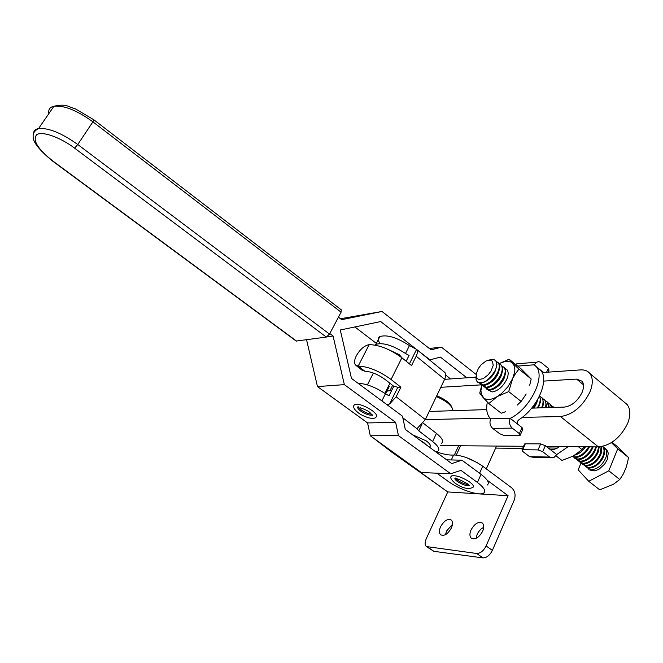 <?xml version="1.0" encoding="UTF-8"?>
<svg xmlns="http://www.w3.org/2000/svg" width="663" height="663" viewBox="0 0 663 663"><rect width="100%" height="100%" fill="white"/><g stroke="black" fill="none" stroke-linecap="round" stroke-linejoin="round"><path stroke-width="0.99" d="M447.757 491.938L508.082 495.692L486.095 545.931C483.526 550.92 480.393 553.439 476.672 553.489L426.375 546.552C424.784 544.936 424.743 542.342 426.259 538.754L447.757 491.938L391.419 451.901L372.913 437.646M369.888 433.867L369.49 431.986M479.573 473.249L482.739 466.222C472.984 459.558 463.694 455.821 454.876 455L451.636 455.091C447.434 454.975 442.32 453.882 436.287 451.81M445.503 534.66L446.555 531.046L452.439 524.392M440.53 526.82C444.044 520.695 447.624 518.441 451.271 520.065C452.854 521.715 452.895 524.342 451.404 527.955C447.89 534.096 444.318 536.375 440.671 534.776C439.055 533.11 439.005 530.458 440.53 526.82M476.1 538.356L477.153 534.353L478.595 531.784L480.998 529.057L483.708 527.251M471.003 529.986C474.667 523.555 478.462 521.251 482.407 523.082C484.065 524.823 484.156 527.524 482.672 531.196C479.009 537.652 475.214 539.98 471.285 538.182C469.586 536.417 469.487 533.69 471.003 529.986M487.214 480.252L508.082 495.692M486.095 545.931L492.369 550.373L514.181 500.209C515.922 495.095 515.052 490.935 511.571 487.711L482.739 466.222M454.354 455L458.639 445.751M492.369 550.373C489.824 555.354 486.683 557.856 482.954 557.89L433.884 551.326L426.757 546.809M531.668 408.143L564.503 407.074C571.796 405.988 577.647 401.123 582.056 392.479C584.012 387.623 584.004 383.86 582.023 381.192L576.57 379.103L543.652 381.092M624.206 402.093L627.107 404.513C630.546 409.054 630.737 415.311 627.704 423.292C620.576 437.679 610.814 445.544 598.407 446.895L546.312 446.472M542.152 372.565L580.531 369.896C584.559 369.656 587.658 370.832 589.83 373.443C593.07 377.852 593.087 384.076 589.871 392.123C582.454 406.668 572.633 414.806 560.426 416.53L522.212 417.4M385.584 393.888L389.264 386.413M444.624 379.344L475.935 377.164M523.555 446.282L440.489 445.602M490.007 418.138L425.331 419.613M429.234 411.458L486.741 409.593M386.877 391.211L391.75 390.267M481.131 384.863L440.804 387.3M358.211 383.396C366.059 383.562 375.134 387.018 385.435 393.789L389.024 395.761L393.747 386.247L397.858 387.25L400.883 387.209L396.159 396.781L425.339 419.58L416.977 428.712L418.809 430.851L432.616 441.517C438.409 446.174 440.149 449.423 437.837 451.246L435.831 451.884M406.162 361.227L409.03 355.434L405.499 353.487C392.886 345.332 383.007 342.29 375.863 344.362L374.976 345.075M380.032 343.517C377.753 340.285 377.686 337.973 379.841 336.572C387.01 334.417 396.88 337.417 409.444 345.572L416.588 349.384L409.427 363.854M402.093 357.954L399.25 354.647L388.684 349.691M444.425 372.1L444.948 372.54C446.091 374.056 445.992 376.311 444.633 379.311L416.182 356.205L411.557 365.57L401.886 357.78C390.267 349.285 379.369 344.901 369.183 344.636C364.377 345.564 360.108 349.252 356.371 355.691C354.257 360.026 353.984 363.167 355.575 365.122L358.211 366.042C368.363 366.531 379.311 371.007 391.071 379.468L400.883 387.209M369.183 344.636L358.211 366.042L364.865 371.247L362.213 370.31L356.18 365.603M386.686 404.48L389.571 404.007L396.159 396.781M423.11 423.044L436.445 433.42C442.204 438.102 443.92 441.376 441.591 443.249M445.743 375.059L450.5 378.929M416.182 356.205C417.615 353.122 417.756 350.851 416.588 349.393L444.873 372.465M444.633 379.311L425.339 419.58M364.865 371.247C371.205 371.578 378.018 374.371 385.302 379.609L393.747 386.247M476.1 374.429L441.442 347.163L431.107 349.865L381.996 311.469L341.694 319.674L338.445 317.196M329.793 333.539L333.075 336.008L326.967 336.854M333.075 336.008L344.362 384.639L395.654 422.348L398.446 435.641L450.649 473.738L461 470.39L477.385 482.432C483.949 487.454 486.095 490.968 483.816 492.982C479.714 496.421 458.92 489.435 447.591 480.973L436.859 473.183M487.38 484.985C489.684 482.921 487.562 479.366 481.04 474.335L461.945 460.205L446.63 459.824M461.945 460.205L451.735 463.578L405.284 429.433L402.499 416.19L351.498 378.432L340.268 329.992L380.678 321.555L415.568 348.655M417.914 350.47L429.989 359.852L440.348 357.084L466.843 377.794M354.871 326.942L376.36 343.393M306.579 339.821L317.469 386.579L367.575 422.928L370.286 435.757L421.361 472.553L450.649 473.738M381.996 311.469L340.484 318.746M344.362 384.639L317.469 386.579M395.654 422.348L367.575 422.928M398.446 435.641L370.286 435.757M429.989 359.852L429.467 359.901M441.442 347.163L429.326 348.473M341.279 309.828L341.097 312.19L329.503 334.086L326.32 337.086L296.179 341.047L52.75 161.208M412.469 434.713L426.334 440.928C429.997 443.754 431.141 445.727 429.765 446.837L429.425 447.177M353.76 405.723L354.539 404.447C358.782 403.626 364.667 405.673 372.2 410.596C376.36 413.803 377.612 415.991 375.971 417.168C375.324 418.419 372.929 418.668 368.777 417.889C363.763 416.19 360.266 414.499 358.302 412.817M371.81 414.16C368.661 413.985 365.131 412.568 361.202 409.908L358.517 407.289M451.072 476.904L451.586 475.951C455.829 475.015 461.879 477.053 469.752 482.059C473.059 484.587 474.136 486.352 472.976 487.363C468.227 489.667 462.227 488.241 454.967 483.087M468.476 484.645C465.153 484.33 461.605 482.904 457.818 480.368L455.929 478.669M548.26 447.981L557.334 448.072L559.431 446.58M557.334 448.072L553.481 449.605L549.892 449.257L556.738 454.586L568.174 446.647M524.408 444.351L525.32 443.796L540.676 443.879L545.309 445.685L549.892 449.257M545.309 445.685L542.699 451.718L549.594 457.056L553.762 457.735L556.738 454.586M542.699 451.718L538.058 449.904L522.717 449.721L521.98 449.879L522.759 451.445L529.58 456.674L549.594 457.056M550.613 457.669L533.707 457.337L529.58 456.674M543.668 372.457L540.569 370.02L541.373 371.197C548.931 381.059 537.411 407.43 520.107 418.95C517.637 420.45 516.709 422.099 517.331 423.897L510.22 418.361C508.852 422.265 509.532 425.522 512.259 428.132L492.667 428.356C489.982 425.803 489.319 422.613 490.67 418.792L490.065 418.196C486.824 414.516 485.929 409.137 487.371 402.076M546.569 372.258L548.309 368.33L540.801 362.255L538.596 361.625L536.442 362.222L534.27 364.799L535.994 366.415C546.072 376.36 530.201 408.889 510.22 418.361L490.67 418.792M515.773 364.584L516.75 363.813L520.389 363.523M548.309 368.33L549.022 370.12L548.119 372.15M492.667 428.356L499.695 433.743L504.236 435.525L519.419 435.475L520.157 435.309L519.361 433.635L522.054 427.577L517.331 423.897M522.054 427.577L522.834 429.251L520.347 434.87M519.361 433.635L512.259 428.132M477.418 462.749L466.636 457.694M452.108 410.72L452.398 408.507C450.434 404.331 445.088 400.353 436.362 396.573M452.017 407.621L451.627 406.701C449.779 402.831 444.823 399.176 436.76 395.736M613.399 484.288L599.717 489.824L588.736 481.28L608.791 470.805L617.734 448.785L628.59 457.536L626.46 466.619L623.394 473.83L619.781 479.498L613.399 484.288M619.781 479.498L608.791 470.805M580.987 463.122L578.186 469.835L588.736 481.28M611.999 442.271L617.311 446.555L628.59 457.536M617.734 448.785L611.435 442.635M605.501 448.685L606.744 449.688L608.269 453.136L607.242 459.625L604.689 464.083L599.02 469.23L594.893 470.871L589.73 470.034M603.388 447.135L605.112 448.37C607.059 450.732 607.225 454.047 605.601 458.315C602.095 465.401 597.338 469.205 591.305 469.735L586.912 467.614M602.725 446.398L603.048 446.721C604.598 448.52 605.012 451.047 604.283 454.304L603.512 456.658C600.968 462.202 597.181 465.874 592.158 467.68L589.225 468.103L585.462 466.677M602.601 446.423C604.391 448.793 604.49 452.042 602.907 456.169C599.393 463.263 594.628 467.075 588.611 467.622L584.219 465.501M601.548 446.63L601.614 452.033L600.819 454.503C598.225 460.105 594.404 463.802 589.341 465.583L586.515 465.981L582.769 464.564M601.101 446.705L600.206 454.022C596.683 461.116 591.918 464.937 585.901 465.501L581.517 463.379M599.253 446.879L598.109 452.348C595.482 458.009 591.62 461.721 586.523 463.478L583.805 463.851L580.059 462.442M598.639 446.895L597.496 451.859C593.965 458.962 589.2 462.799 583.191 463.371L578.807 461.249M596.377 446.879L595.399 450.194C592.73 455.904 588.827 459.633 583.689 461.373L581.086 461.721L577.349 460.321M595.664 446.879L594.777 449.696C591.239 456.807 586.473 460.652 580.473 461.233L576.089 459.119M593.112 446.854L592.672 448.022C589.971 453.799 586.026 457.545 580.854 459.26L578.36 459.575L574.63 458.183M592.324 446.845L592.059 447.533C588.504 454.644 583.738 458.498 577.738 459.094L573.371 456.981M589.506 446.821C586.656 452.183 582.827 455.622 578.012 457.13L575.625 457.429L572.442 456.475M588.645 446.821C584.915 453.144 580.374 456.517 575.003 456.948L572.567 456.417M585.562 446.796C582.636 451.113 579.172 453.848 575.169 455L574.995 455.042M584.617 446.787L577.606 453.293M552.809 406.402L553.895 407.422M551.276 405.433L553.605 407.43M549.992 404.148L552.088 407.48M548.45 403.179L550.232 404.397L551.533 407.496M547.174 401.886L548.044 402.64L549.378 407.571M545.624 400.916L547.406 402.126L548.682 407.588M544.34 399.615L545.21 400.369L546.511 405.59L546.121 407.67M542.79 398.645L544.572 399.855C546.055 401.654 546.304 404.264 545.317 407.695M541.505 397.344L542.375 398.098L543.66 403.212L542.425 407.795M539.939 396.366L541.729 397.576C543.503 399.822 543.494 403.104 541.712 407.43L541.53 407.82M538.621 407.397L538.348 407.927M539.566 395.861L540.809 400.833L538.323 407.927M539.442 396.101C540.618 398.388 540.411 401.405 538.837 405.143L537.337 407.96M535.845 404.911L533.897 408.068M537.875 399.109L536.607 403.369L533.79 408.068M536.533 401.372L532.696 408.11M505.156 368.553L506.988 369.739C508.654 371.91 508.546 375.175 506.673 379.526C502.794 386.811 497.971 390.963 492.211 391.966L488.043 389.96M504.444 377.545C502.827 381.556 500.242 384.797 496.678 387.25M503.847 367.169L504.709 367.907L505.886 371.81L504.369 377.695C500.482 384.988 495.667 389.14 489.907 390.159L486.393 388.999M502.206 366.191L504.037 367.377C505.695 369.54 505.579 372.805 503.698 377.156C499.811 384.449 494.988 388.609 489.228 389.629L485.067 387.623M501.518 375.043C499.885 379.161 497.242 382.476 493.57 384.979M500.888 364.799L501.75 365.537L502.91 369.349L501.394 375.316C497.49 382.617 492.667 386.786 486.924 387.822L483.418 386.662M499.239 363.821L501.079 364.998C502.728 367.161 502.604 370.426 500.714 374.777C496.811 382.079 491.987 386.247 486.244 387.283L482.092 385.286M498.584 372.531C496.935 376.766 494.233 380.148 490.463 382.692M497.93 362.429L498.783 363.167L499.935 366.888L498.402 372.938C494.49 380.239 489.667 384.416 483.924 385.468L480.435 384.325M496.272 361.443L498.112 362.628C499.753 364.783 499.62 368.04 497.722 372.399C493.811 379.7 488.979 383.885 483.244 384.938L479.1 382.932M495.634 370.02C493.976 374.363 491.217 377.819 487.338 380.396M478.388 368.421L481.106 364.832L486.029 360.987L490.521 360.067L492.501 361.294L493.189 365.47L490.968 371.139L488.2 374.786L483.194 378.664L478.703 379.509L476.772 378.217L476.167 374.015L478.388 368.421M477.667 382.186L480.924 383.115C486.65 382.045 491.482 377.86 495.402 370.551L496.952 364.418L495.808 360.78L493.678 359.429L488.929 360.034M476.142 377.081L476.092 378.333M495.626 360.639C497.258 362.785 497.126 366.042 495.22 370.402C488.896 380.753 482.855 384.507 477.095 381.664L476.051 379.443L476.067 376.128M491.938 359.429L493.446 359.487M495.22 360.224L495.808 360.78M518.922 369.092L511.413 362.064L505.794 361.169L499.123 363.614L509.184 359.255L514.314 365.827L514.861 369.631L514.695 371.844L508.703 391.609L497.325 396.54L501.8 393.275L507.916 386.744L515.391 373.833L518.922 369.092L531.179 378.979L529.696 385.311M526.157 394.037L521.126 401.43L508.703 391.609M521.126 401.43L517.157 405.168M505.529 411.74L501.228 413.215L488.838 403.576L482.863 397.212L479.73 393.093L481.802 385.186M509.184 359.255L521.251 369.001L531.179 378.979M481.86 385.211L480.932 390.449L481.338 394.294L484.015 398.248C486.758 400.046 490.446 399.88 495.079 397.75L497.325 396.54L488.838 403.576M584.004 446.779L581.981 449.597L578.368 446.729M581.981 449.597L573.213 456.069L561.967 460.462L556.042 455.846M451.304 459.94L453.575 455.042M389.272 449.804L439.884 486.261M495.626 448.097L522.635 448.379M427.809 547.149L433.884 551.326M476.672 553.489L482.954 557.89M583.448 384.78L576.57 379.103M598.407 446.895L560.426 416.53M392.612 385.352L390.117 390.366M385.435 393.789L381.88 400.924M409.444 345.572L405.499 353.487M397.858 387.25L389.571 404.007M436.445 433.42L432.616 441.517M421.941 424.328L418.809 430.851M416.977 428.712L402.839 417.789M401.886 357.78L391.071 379.468M481.04 474.335L477.385 482.432M33.49 133.76C33.556 130.901 35.263 129.152 38.595 128.514C48.689 127.777 61.742 133.114 77.753 144.509L329.503 334.086M341.097 312.19L92.911 121.851L77.753 144.509L74.588 148.131C60.068 137.158 41.976 130.843 36.631 134.738C32.321 140.274 37.774 149.067 52.999 161.126L296.692 341.188M93.814 119.754L92.911 121.851C77.123 110.439 64.145 105.218 53.968 106.196C49.882 107.116 48.167 109.602 48.83 113.655M326.32 337.086L74.588 148.131M341.437 309.944L93.881 119.812L75.375 108.84C67.477 106.693 66.897 103.544 53.968 106.196L38.595 128.514C34.667 130.594 32.852 133.246 33.15 136.454C32.777 141.923 39.291 150.161 52.692 161.167L52.999 161.126M372.465 414.963L372.333 415.046C369.531 415.602 365.636 414.259 360.647 411.01C357.854 408.872 357.017 407.413 358.136 406.618L358.269 407.123C358.211 407.14 366.846 409.659 369.697 412.353M469.288 485.49C466.42 486.054 462.434 484.703 457.329 481.446C455.1 479.763 454.379 478.578 455.166 477.899L455.216 478.421C456.848 478.388 460.851 480.12 467.208 483.634M538.058 449.904L540.676 443.879M525.32 443.796L522.717 449.721M534.27 364.799L517.654 366.1M471.285 538.182L471.791 538.538M440.671 534.776L441.102 535.074M627.107 404.513L589.83 373.443M379.841 336.572L375.863 344.362M420.06 440.29L423.814 442.577M423.922 442.66L426.21 444.815M367.393 384.88L373.385 373.045M354.539 404.447C352.592 406.485 353.81 409.245 358.202 412.742M369.797 412.427L372.523 415.577L372.415 414.881M384.863 393.383L389.919 383.239M451.586 475.951C449.796 477.186 450.89 479.531 454.851 483.004M467.332 483.717L469.354 485.581M553.481 449.605L550.53 449.572M524.582 443.961L521.98 449.879M540.784 370.319L535.994 366.415M516.75 363.813L536.442 362.222M496.546 446.058L486.294 468.874M460.561 445.768L456.252 455.083M588.935 469.346L588.471 468.981M606.744 449.688L605.112 448.37M553.688 407.165L553.05 406.651M550.87 404.902L550.232 404.397M548.044 402.64L547.406 402.126M545.21 400.369L544.572 399.855M542.375 398.098L541.729 397.576M504.709 367.907L504.037 367.377M501.75 365.537L501.079 364.998M498.783 363.167L498.112 362.628M476.051 379.443L476.15 376.708M493.678 359.429L490.753 360.117M507.891 359.694L505.794 361.169M481.023 389.239L480.178 390.988"/></g></svg>
